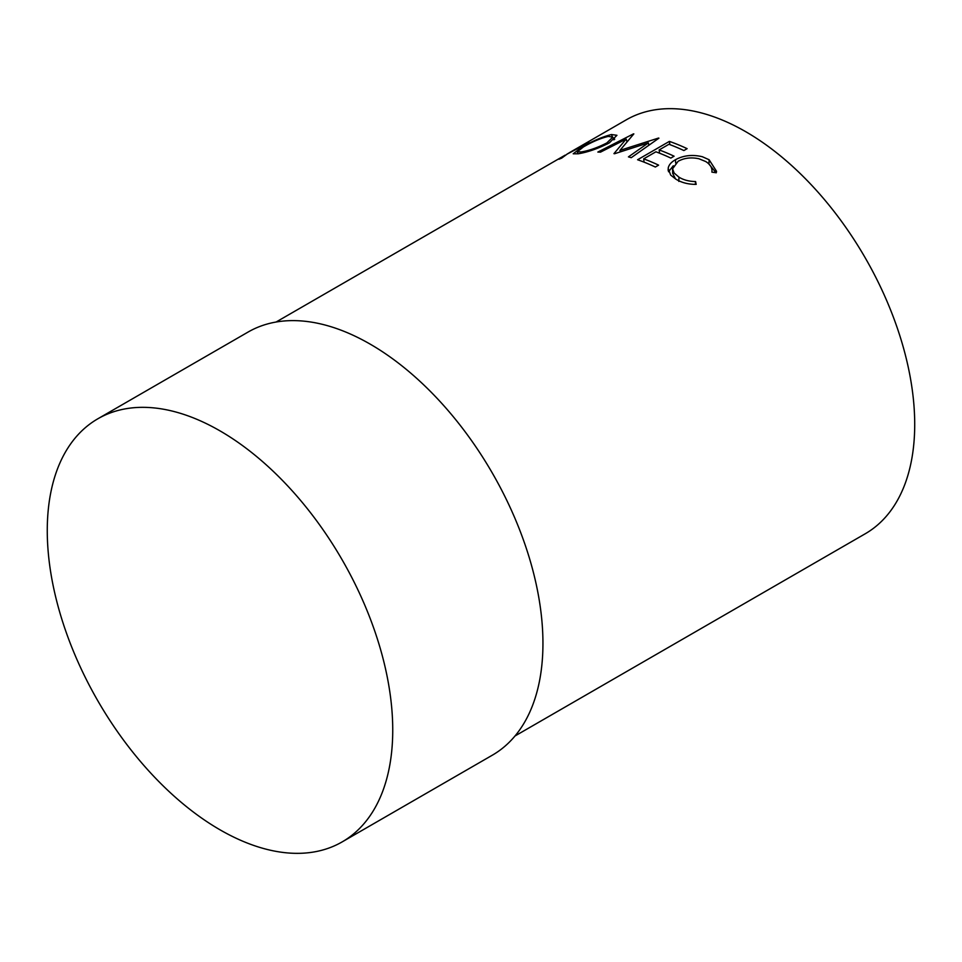 <?xml version="1.0" encoding="UTF-8"?>
<svg xmlns="http://www.w3.org/2000/svg" width="962" height="962" viewBox="0 0 962 962"><rect width="100%" height="100%" fill="white"/><g stroke="black" fill="none" stroke-linecap="round" stroke-linejoin="round"><path stroke-width="1.44" d="M672.57 168.807L674.134 173.028L678.956 177.164C683.585 180.002 689.129 181.457 695.586 181.541L696.175 184.379C688.227 184.403 681.409 182.636 675.721 179.052L670.646 175.048L668.169 168.338C668.71 165.031 671.151 162.157 675.48 159.716C683.453 155.375 692.399 154.377 702.356 156.734L709.102 159.74L716.534 171.296L716.281 172.775L711.892 172.126C712.445 167.953 710.365 164.418 705.663 161.508L698.881 158.742C691.089 157.107 684.174 157.96 678.114 161.303L672.57 168.807L672.678 173.328L675.528 178.932M668.554 171.765L673.292 165.765M220.009 430.88A244.288 141.041 60 0 1 379.593 646.151A244.288 141.041 60 0 1 342.147 841.906A244.288 141.041 60 0 1 220.009 829.809A244.288 141.041 60 0 1 60.414 614.538A244.288 141.041 60 0 1 97.859 418.783A244.288 141.041 60 0 1 220.009 430.88M97.859 418.783L248.076 332.058A244.288 141.041 60 0 1 370.214 344.155A244.288 141.041 60 0 1 529.797 559.427A244.288 141.041 60 0 1 492.352 755.182L342.147 841.906M581.313 145.827A238.973 137.975 60 0 1 582.936 144.865L626.238 119.853A238.973 137.975 60 0 1 745.73 131.698A238.973 137.975 60 0 1 901.851 342.28A238.973 137.975 60 0 1 865.223 533.778L515.031 735.966M711.892 172.126L711.976 171.44L711.916 172.126M668.097 169.48L668.253 170.755M582.936 144.865A238.973 137.975 60 0 1 583.116 144.757L588.828 141.991M588.107 142.665L587.89 142.268C589.802 141.534 588.72 142.388 584.631 144.817L567.664 153.716L561.652 158.141A238.973 137.975 60 0 0 558.982 159.247L565.259 155.315M276.058 322.042L565.163 155.135M609.379 142.845C598.232 148.545 587.854 152.188 578.234 153.788L573.208 153.788L581.192 147.643C591.967 141.294 602.056 136.917 611.447 134.536L616.943 135.293L609.379 142.845M613.948 153.631L626.166 139.093L600.456 152.164A238.973 137.975 60 0 0 597.859 152.056L633.465 133.874A238.973 137.975 60 0 1 633.838 133.898L619.937 150.385L658.525 138.059A238.973 137.975 60 0 1 658.922 138.167L631.228 157.684A238.973 137.975 60 0 0 628.439 156.878L648.376 142.881L614.55 153.74A238.973 137.975 60 0 0 613.948 153.631M687.133 148.665L683.874 150.553A238.973 137.975 60 0 0 668.927 144.276L659.15 149.928A238.973 137.975 60 0 1 674.085 156.205L670.827 158.081A238.973 137.975 60 0 0 655.892 151.804L643.662 158.862A238.973 137.975 60 0 1 658.597 165.139L655.338 167.027A238.973 137.975 60 0 0 637.59 159.752L669.384 141.39A238.973 137.975 60 0 1 687.133 148.665M678.956 177.164L678.835 181.421M695.586 181.541L695.322 184.391M675.48 159.716L675.661 162.975M708.741 163.853L716.005 172.727M709.102 159.74L708.97 163.997M659.15 149.928L659.619 153.235M643.662 158.862L644.131 162.169M643.001 161.724L643.987 161.159M658.489 152.79L659.475 152.212M669.384 141.39L669.901 144.637M626.996 141.787L626.166 139.093M648.869 145.226L648.376 142.881M620.31 151.816L619.937 150.385M611.447 134.536L612.289 136.544M613.66 139.322L614.742 139.177M581.878 153.078L581.397 151.924C589.237 150.613 597.727 147.607 606.866 142.917L612.794 137.097L608.297 136.4C600.613 138.251 592.327 141.751 583.453 146.909L577.188 151.876L581.397 151.924M607.262 144.023L606.866 142.917M566.81 154.257L582.611 145.959M569.047 152.874L579.677 146.741A238.973 137.975 60 0 1 581.601 145.671C585.533 143.603 585.822 143.627 582.479 145.719C585.822 143.627 585.533 143.603 581.601 145.671M578.078 153.812L577.188 151.876M613.876 139.887L612.794 137.097"/></g></svg>
